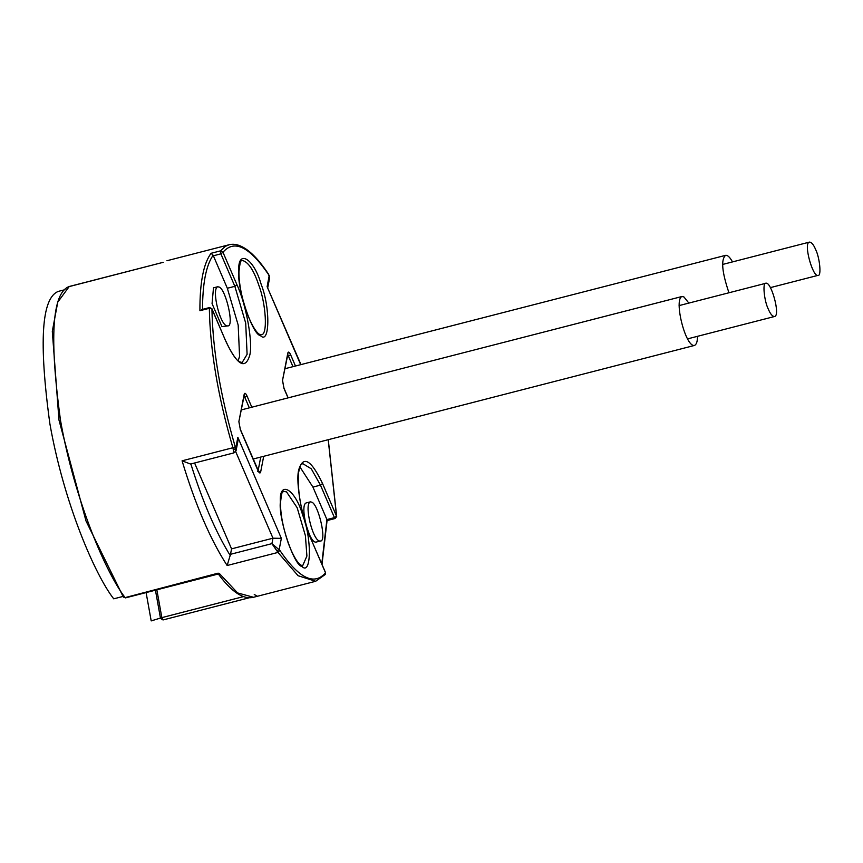 <?xml version="1.0" encoding="UTF-8"?>
<svg xmlns="http://www.w3.org/2000/svg" width="863" height="863" viewBox="0 0 863 863"><rect width="100%" height="100%" fill="white"/><g stroke="black" fill="none" stroke-linecap="round" stroke-linejoin="round"><path stroke-width="1.29" d="M238.166 360.885L239.569 356.29L238.177 325.06L227.325 288.264L213.15 255.254C206.084 265.297 202.546 283.517 202.525 309.914L199.914 310.712C199.795 282.654 203.506 263.506 211.068 253.301L213.15 255.254M299.882 466.872L312.935 487.088L326.915 519.558L334.445 517.627L336.538 516.052L328.199 439.699M321.78 563.884L326.915 519.558M65.016 289.666L58.404 291.37C41.521 297.724 38.673 341.867 49.881 423.776C64.013 503.819 95.254 575.233 113.722 598.825L123.139 596.409L125.124 597.606L217.994 573.194L219.256 573.377L237.616 592.935L253.528 597.272L315.653 581.284L298.08 575.718L277.972 552.428L271.91 543.647L279.795 550.324C298.965 578.437 314.208 585.934 325.513 572.795L325.275 572.245M327.131 520.001L322.007 564.424M225.685 340.95L225.901 341.187C233.938 358.965 238.727 361.489 239.375 361.77L242.147 362.525L247.098 354.348L245.707 323.129L234.855 286.322L220.874 253.851L222.967 252.276L236.947 284.747C246.225 304.445 253.226 343.355 249.677 355.502C245.2 369.914 237.282 365.243 225.923 341.5L211.942 309.03C212.697 350.173 220.464 396.117 235.243 446.851L235.772 451.36M254.251 594.553L256.775 595.826M279.795 550.324L277.972 552.428L227.142 565.513L230.497 554.305L271.91 543.647L272.967 538.199L231.554 548.857L230.497 554.305M194.585 463L231.554 548.857M227.142 565.513C210.367 539.623 195.34 504.726 182.071 460.82L190.54 464.035L233.895 452.881M182.071 460.82L232.902 447.735L233.905 452.881L236.031 450.734M235.664 451.543L272.967 538.199L281.36 538.361L279.234 549.267L277.142 550.842M233.646 449.796L235.739 448.221L237.854 437.314L237.843 441.543L236.095 450.551M267.735 287.703L269.558 278.242L268.684 274.747C249.515 246.635 234.272 239.137 222.967 252.276L220.486 250.874L225.416 246.311L229.062 244.758L166.926 260.745M300.982 364.607L267.12 286.71L269.213 275.491L269.547 278.242M768.34 309.181C764.165 301.079 762.331 282.072 765.859 283.269C771.123 280.939 780.896 316.085 774.424 316.527C772.342 316.365 770.314 313.916 768.34 309.181M815.589 249.439C813.615 244.693 811.576 242.244 809.505 242.093C803.032 242.557 812.817 277.692 818.07 275.351C821.598 276.538 819.774 257.541 815.589 249.439M697.412 336.343C697.531 341.327 696.57 344.359 694.542 345.427C685.546 347.584 673.636 299.483 681.953 296.516L683.917 296.926L688.847 303.086M732.493 261.91C729.925 257.228 727.617 255.038 725.589 255.34C720.81 259.558 721.932 272.028 728.955 292.762M146.106 592.59L151.198 620.907L161.899 617.617M311.888 502.19C318.63 504.92 327.109 541.975 320.378 541.004C313.183 542.719 303.657 504.24 310.313 501.867L311.888 502.19M320.378 541.004L316.171 542.083C308.976 543.809 299.45 505.33 306.106 502.956L310.313 501.867M219.267 287.077C226.009 289.795 234.488 326.85 227.767 325.88C220.572 327.606 211.036 289.116 217.692 286.753L219.267 287.077M227.767 325.88L221.974 326.635L212.061 303.593L213.485 287.832L217.692 286.753M300.691 364.682L267.12 286.71M237.854 437.314L281.36 538.361M315.653 581.284L325.222 574.51L325.513 572.795L311.532 540.324C302.255 520.626 295.254 481.716 298.803 469.58C303.28 455.157 311.198 459.828 322.557 483.571L336.678 516.516L328.274 439.677M263.7 456.3L260.648 472.029C260.13 473.69 259.213 473.151 257.897 470.411L240.356 429.666L238.889 421.511L244.197 394.229C244.714 392.557 245.621 393.096 246.937 395.837L251.823 407.207M288.048 397.886L284.003 388.49L282.535 380.324L287.832 353.043C288.35 351.381 289.267 351.921 290.583 354.661L295.47 366.02M260.389 335.578C252.6 335.114 236.742 287.854 238.814 271.262C237.368 248.458 253.808 258.145 261.198 284.445C270.443 307.713 269.849 345.276 260.389 335.578M301.931 566.462C294.143 565.999 278.285 518.739 280.356 502.147C278.911 479.343 295.351 489.03 302.74 515.33C311.985 538.598 311.392 576.16 301.931 566.462M235.243 446.851L232.902 447.735C217.951 396.408 210.097 349.925 209.331 308.296L199.914 310.712M211.068 253.301L220.486 250.874L220.874 253.851L213.344 255.793M163.29 262.298L69.159 286.516C52.071 292.956 49.191 337.616 60.529 420.497C74.822 501.479 106.44 573.733 125.124 597.606L123.377 597.099L85.998 520.95L58.975 420.033L52.309 331.37L57.735 302.201L69.245 286.494M156.85 589.817L161.845 617.628L160.507 618.361L162.999 619.958L249.353 597.735L163.042 619.947L161.845 617.628L243.517 596.603M210.27 308.415L211.92 308.706L225.923 341.5M258.113 470.615L260.745 457.056M249.331 407.843L244.844 397.411L243.787 397.681M292.978 366.667L288.479 356.236L287.433 356.505M286.548 491.91L283.56 491.295C283.14 493.388 282.179 486.732 280.497 502.687C280.453 514.337 283.032 527.811 288.242 543.129C295.491 562.201 300.529 565.125 301.079 565.2L302.697 565.643L306.904 556.042L305.405 535.696L297.163 507.724L286.548 491.91M261.155 334.747C268.156 335.578 265.75 303.053 258.932 285.567C253.711 269.925 248.08 261.543 242.007 260.41C241.597 262.503 240.637 255.836 238.954 271.802C238.911 283.452 241.489 296.926 246.699 312.244C253.949 331.316 258.986 334.24 259.536 334.315L261.155 334.747M236.947 284.747L234.855 286.322L227.325 288.264M335.383 517.746L334.445 517.627L320.464 485.146L312.935 487.088M322.557 483.571L320.464 485.146L311.284 468.814L302.568 463.517C301.845 465.384 301.478 459.828 298.555 472.6C297.152 492.05 301.467 514.521 311.5 540.011L311.295 539.774M246.937 395.837L244.844 397.411L244.1 396.095M290.583 354.661L288.479 356.236L287.746 354.92M311.532 540.324L325.48 572.482L325.222 574.51M268.684 274.747L268.49 274.121C260.324 261.78 252.514 253.215 245.06 248.415C239.191 244.714 233.862 243.495 229.062 244.758M163.172 262.32L68.652 286.732M240.141 429.127L240.356 429.666M238.889 421.511L244.305 395.017M244.197 394.229L244.294 395.092M257.659 469.86L257.897 470.411M258.059 470.885L260.648 472.029M283.787 387.951L284.003 388.49M282.535 380.324L287.951 353.841M287.832 353.043L287.94 353.916M190.831 463.884C202.632 501.673 215.826 532.309 230.399 555.794M268.976 275.243L268.49 274.121M327.131 520.551L335.157 518.49L336.678 516.516M211.92 308.706L209.558 307.552L201.532 309.623M160.507 618.361L155.437 590.184M253.528 597.272C243.29 599.753 231.5 591.921 218.166 573.787M218.576 573.938L125.523 597.876M257.659 471.532L258.803 471.705L240.335 429.353L238.986 422.374M288.145 397.854L283.981 388.177L282.633 381.198M765.859 283.269L679.084 305.599M774.424 316.527L687.649 338.857M809.505 242.093L722.73 264.423M818.07 275.351L770.476 287.595M694.542 345.427L253.107 459.03M681.953 296.516L241.424 409.882M725.6 255.34L285.06 368.695"/></g></svg>
